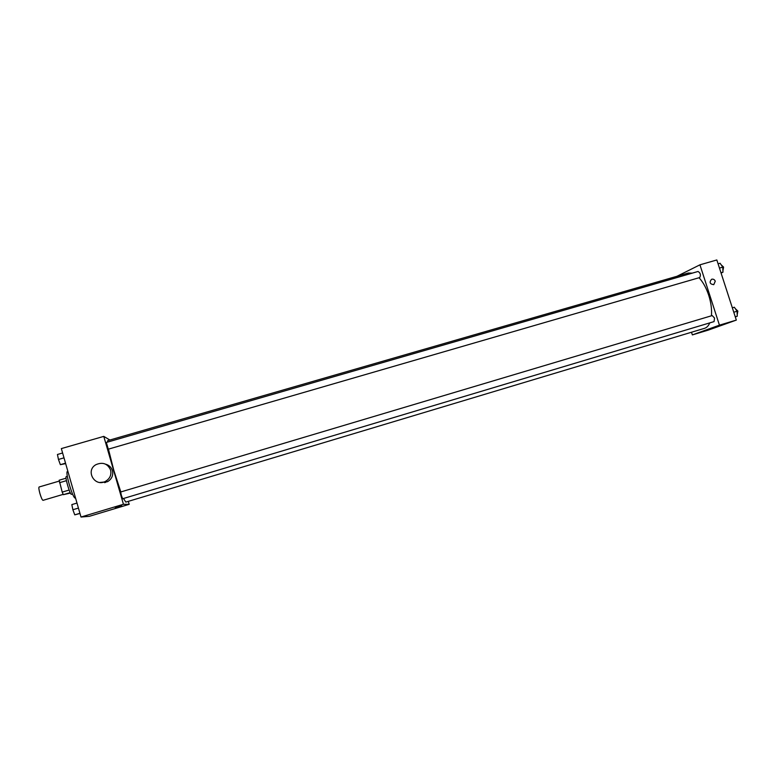 <?xml version="1.0" encoding="UTF-8"?>
<svg xmlns="http://www.w3.org/2000/svg" width="777" height="777" viewBox="0 0 777 777"><rect width="100%" height="100%" fill="white"/><g stroke="black" fill="none" stroke-linecap="round" stroke-linejoin="round"><path stroke-width="1.17" d="M59.246 481.089L39.093 486.994C38.607 487.519 38.889 489.714 39.938 493.589C41.23 497.824 42.249 500.077 43.017 500.339L63.16 494.376M70.416 493.074L63.316 494.677L62.209 492.103L59.169 480.215L66.045 478.195M70.202 492.637L63.316 494.677M66.443 480.672L59.518 482.702M69.134 490.054L62.209 492.103M72.523 494.017L71.397 494.337C69.988 494.696 64.705 476.563 66.239 476.631L67.317 476.32M67.881 471.348L67.23 471.542C66.482 472.484 67.172 476.825 69.289 484.547C71.843 492.987 73.757 497.503 75.039 498.076L75.515 497.94M128.312 501.35L129.176 504.331L89.345 516.317L81.002 517.035L61.344 448.591L103.778 436.383L109.878 440.015M129.176 504.331L123.446 504.283L81.002 517.035M118.172 506.701L121.435 505.778L118.172 506.701M108.44 449.135L113.821 470.347L120.823 491.958M123.465 498.504L125.835 502.097L704.554 328.321C706.769 327.632 708.517 325.816 709.789 322.882M692.307 273.125L688.267 273.028L107.731 440.637L107.411 442.132M123.446 504.283L103.778 436.383M121.348 495.347L122.649 498.747L714.063 321.6L714.539 318.055L712.218 315.569L120.668 491.996L121.348 495.347M108.304 449.174L106.313 442.453L698.037 271.474C700.446 272.96 701.019 274.98 699.747 277.535L108.304 449.174M103.836 482.022L104.71 482.682M105.623 464.19C109.071 465.151 111.334 467.298 112.422 470.619C113.442 475.378 111.791 479.079 107.488 481.721L99.942 482.449M110.587 470.027C111.616 474.873 109.936 478.632 105.555 481.313C94.804 487.47 85.072 470.668 95.921 464.675C102.719 461.791 107.605 463.568 110.587 470.027M104.885 481.633L105.711 482.439M121.591 505.759L115.317 507.634M699.047 277.739C703.059 282.09 706.293 287.956 708.741 295.347C711.062 302.69 711.955 309.508 711.431 315.802M691.491 332.235L692.356 334.906L719.444 325.165L699.941 264.821L676.971 276.291M719.444 325.165L736.324 320.095L708.401 330.07L692.356 334.906M713.189 327.787L709.197 329.108L713.189 327.787M736.324 320.095L716.831 259.965L699.941 264.821M711.577 279.283L711.577 279.283C713.267 278.846 714.5 279.497 715.258 281.216L713.772 284.664C709.838 284.11 709.1 282.323 711.577 279.283C713.267 278.846 714.5 279.497 715.267 281.216L713.772 284.664M714.743 327.36L709.129 329.118M721.075 273.077L722.979 272.193L722.765 267.142L720.085 263.248L718.084 263.83M722.979 272.193L720.978 272.776M722.765 267.142L719.463 268.094M721.143 264.792L723.581 267.094L722.921 270.804M735.304 316.919L737.266 316.21L737.072 311.237L734.343 307.226L732.352 307.818M737.266 316.21L735.265 316.802M737.072 311.237L733.779 312.228M735.333 308.673L737.859 311.082L737.208 314.666M65.656 463.616L60.363 464.675L58.46 459.45L57.44 454.487L62.607 452.991M65.54 463.179L60.363 464.675M64.005 457.847L58.46 459.45M79.982 513.471L74.757 514.85L72.883 509.741L71.824 504.603L76.991 503.059M79.934 513.296L74.757 514.85M78.428 508.08L72.883 509.741M107.488 481.721L105.555 481.313"/></g></svg>
